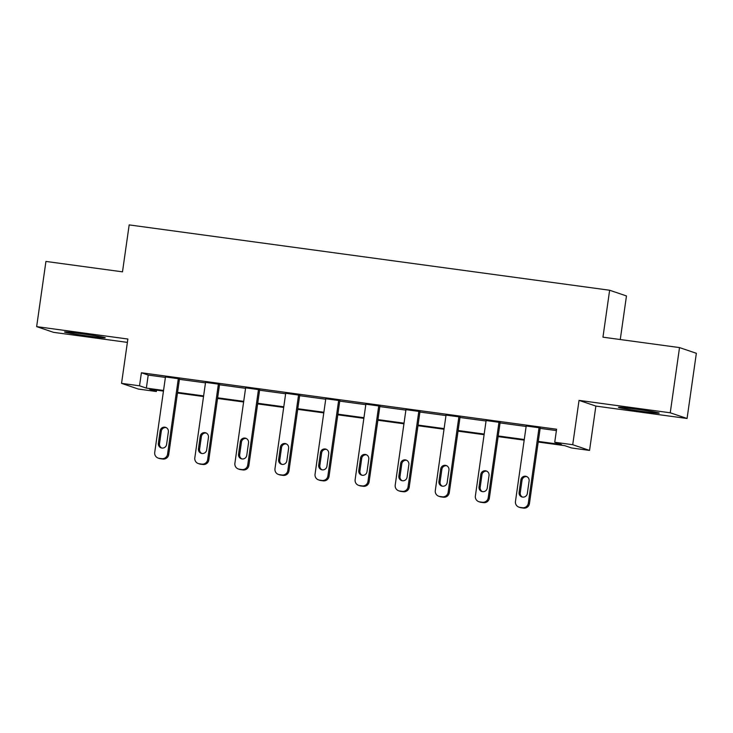 <?xml version="1.0" encoding="UTF-8"?>
<svg xmlns="http://www.w3.org/2000/svg" width="733" height="733" viewBox="0 0 733 733"><rect width="100%" height="100%" fill="white"/><g stroke="black" fill="none" stroke-linecap="round" stroke-linejoin="round"><path stroke-width="1.1" d="M88.436 336.099A20.561 0.706 -171.9 0 0 105.24 337.794A20.561 0.706 -171.9 0 0 81.345 333.689A20.561 0.706 -171.9 0 0 64.541 331.994A20.561 0.706 -171.9 0 0 88.436 336.099M642.383 411.424A20.561 0.706 -171.9 0 0 659.187 413.119A20.561 0.706 -171.9 0 0 635.282 409.023A20.561 0.706 -171.9 0 0 618.478 407.328A20.561 0.706 -171.9 0 0 642.383 411.424M156.56 390.148L156.367 391.514L138.381 389.067L121.55 383.359L139.536 385.805L146.362 388.114L163.541 390.46M620.265 339.535L626.468 295.949L609.636 290.241L129.173 224.903L122.493 271.842L45.932 261.434L36.65 326.625L53.482 332.333L127.386 342.384M609.636 290.241L602.957 337.18L679.518 347.589L696.35 353.297L687.068 418.488L670.246 412.789L579.033 400.383L572.72 444.711L589.552 450.419L571.566 447.973L564.74 445.655L538.205 442.045M579.033 400.383L595.865 406.082L687.068 418.488M595.865 406.082L589.552 450.419M679.518 347.589L670.246 412.789M538.297 441.413L561.56 444.583L554.734 442.265L556.594 429.226L141.396 372.767L148.213 375.076L165.401 377.422M179.42 379.327L205.478 382.864M219.497 384.77L245.564 388.316M259.583 390.222L285.641 393.768M299.66 395.673L325.727 399.219M339.745 401.125L365.804 404.671M379.822 406.577L405.89 410.123M419.908 412.028L445.966 415.574M459.985 417.48L486.052 421.017M500.071 422.923L526.129 426.469M540.148 428.374L556.402 430.583M540.212 427.898L526.202 425.992M500.135 422.455L486.116 420.54M460.049 417.004L446.04 415.098M419.972 411.552L405.954 409.646M379.896 406.1L365.877 404.195M339.81 400.649L325.791 398.743M299.733 395.197L285.714 393.291M259.647 389.745L245.628 387.839M219.57 384.294L205.552 382.388M179.484 378.851L165.466 376.945M121.55 383.359L127.863 339.031L36.65 326.625M141.396 372.767L139.536 385.805M554.734 442.265L572.72 444.711M163.459 391.092L149.541 389.196L156.367 391.514M524.187 440.139L498.119 436.602M484.101 434.696L458.043 431.151M444.024 429.245L417.957 425.699M403.947 423.793L377.88 420.247M363.861 418.341L337.794 414.796M323.784 412.89L297.717 409.344M283.698 407.438L257.631 403.892M243.622 401.986L217.554 398.45M203.536 396.544L177.468 392.998M177.56 392.366L203.627 395.902M217.646 397.808L243.704 401.354M257.723 403.26L283.79 406.806M297.809 408.712L323.867 412.258M337.886 414.163L363.953 417.709M377.971 419.615L404.03 423.161M418.048 425.067L444.116 428.613M458.134 430.518L484.192 434.055M498.211 435.961L524.278 439.507M148.213 375.076L146.362 388.114M539.076 427.513L528.31 503.195A5.268 5.186 -71.3 0 1 522.427 507.712L519.862 507.355A5.268 5.186 -71.3 0 1 515.464 501.445L526.23 425.772M518.909 507.135L520.045 507.52A5.268 5.186 108.7 0 0 520.998 507.74L523.564 508.097A5.268 5.186 108.7 0 0 529.446 503.58L540.248 427.678M527.329 493.492A4.215 4.151 108.7 0 1 521.869 496.928A4.215 4.151 108.7 0 1 519.111 492.374L520.888 479.858A4.215 4.151 108.7 0 1 526.358 476.423A4.215 4.151 108.7 0 1 529.116 480.976L527.329 493.492M522.455 497.075A4.215 4.151 108.7 0 1 520.247 492.759L522.033 480.243A4.215 4.151 108.7 0 1 526.908 476.652M498.999 422.061L488.224 497.744A5.268 5.186 -71.3 0 1 482.351 502.261L479.776 501.913A5.268 5.186 -71.3 0 1 475.378 495.994L486.153 420.321M478.823 501.684L479.968 502.068A5.268 5.186 108.7 0 0 480.912 502.297L483.487 502.646A5.268 5.186 108.7 0 0 489.36 498.128L500.163 422.226M487.253 488.041A4.215 4.151 108.7 0 1 481.783 491.476A4.215 4.151 108.7 0 1 479.025 486.923L480.811 474.407A4.215 4.151 108.7 0 1 486.272 470.971A4.215 4.151 108.7 0 1 489.03 475.525L487.253 488.041M482.369 491.623A4.215 4.151 108.7 0 1 480.17 487.308L481.947 474.792A4.215 4.151 108.7 0 1 486.831 471.2M458.913 416.619L448.147 492.292A5.268 5.186 -71.3 0 1 442.265 496.809L439.699 496.461A5.268 5.186 -71.3 0 1 435.301 490.542L446.067 414.869M438.746 496.232L439.882 496.617A5.268 5.186 108.7 0 0 440.835 496.846L443.401 497.194A5.268 5.186 108.7 0 0 449.283 492.677L460.086 416.775M447.167 482.589A4.215 4.151 108.7 0 1 441.706 486.025A4.215 4.151 108.7 0 1 438.948 481.471L440.725 468.955A4.215 4.151 108.7 0 1 446.195 465.519A4.215 4.151 108.7 0 1 448.953 470.073L447.167 482.589M442.292 486.171A4.215 4.151 108.7 0 1 440.084 481.856L441.871 469.34A4.215 4.151 108.7 0 1 446.745 465.757M418.836 411.167L408.061 486.84A5.268 5.186 -71.3 0 1 402.188 491.357L399.613 491.009A5.268 5.186 -71.3 0 1 395.215 485.09L405.99 409.417M398.66 490.78L399.806 491.174A5.268 5.186 108.7 0 0 400.749 491.394L403.324 491.742A5.268 5.186 108.7 0 0 409.206 487.225L420.009 411.323M407.09 477.137A4.215 4.151 108.7 0 1 401.62 480.573A4.215 4.151 108.7 0 1 398.871 476.019L400.649 463.503A4.215 4.151 108.7 0 1 406.109 460.067A4.215 4.151 108.7 0 1 408.867 464.621L407.09 477.137M402.206 480.72A4.215 4.151 108.7 0 1 400.007 476.404L401.785 463.888A4.215 4.151 108.7 0 1 406.668 460.306M378.75 405.716L367.984 481.389A5.268 5.186 -71.3 0 1 362.102 485.906L359.536 485.558A5.268 5.186 -71.3 0 1 355.139 479.639L365.904 403.965M358.584 485.338L359.72 485.722A5.268 5.186 108.7 0 0 360.673 485.942L363.238 486.291A5.268 5.186 108.7 0 0 369.12 481.773L379.923 405.871M367.004 471.685A4.215 4.151 108.7 0 1 361.543 475.121A4.215 4.151 108.7 0 1 358.785 470.568L360.563 458.052A4.215 4.151 108.7 0 1 366.033 454.616A4.215 4.151 108.7 0 1 368.791 459.17L367.004 471.685M362.129 475.277A4.215 4.151 108.7 0 1 359.921 470.952L361.708 458.437A4.215 4.151 108.7 0 1 366.582 454.854M338.673 400.264L327.898 475.937A5.268 5.186 -71.3 0 1 322.025 480.454L319.451 480.106A5.268 5.186 -71.3 0 1 315.053 474.196L325.828 398.514M318.507 479.886L319.643 480.271A5.268 5.186 108.7 0 0 320.587 480.491L323.161 480.839A5.268 5.186 108.7 0 0 329.044 476.322L339.846 400.42M326.927 466.234A4.215 4.151 108.7 0 1 321.457 469.67A4.215 4.151 108.7 0 1 318.708 465.116L320.486 452.6A4.215 4.151 108.7 0 1 325.947 449.164A4.215 4.151 108.7 0 1 328.705 453.718L326.927 466.234M322.044 469.826A4.215 4.151 108.7 0 1 319.845 465.501L321.622 452.985A4.215 4.151 108.7 0 1 326.506 449.402M298.588 394.812L287.822 470.485A5.268 5.186 -71.3 0 1 281.939 475.002L279.374 474.654A5.268 5.186 -71.3 0 1 274.976 468.744L285.742 393.062M278.421 474.434L279.557 474.819A5.268 5.186 108.7 0 0 280.51 475.039L283.075 475.387A5.268 5.186 108.7 0 0 288.958 470.879L299.76 394.968M286.841 460.791A4.215 4.151 108.7 0 1 281.38 464.218A4.215 4.151 108.7 0 1 278.622 459.673L280.4 447.148A4.215 4.151 108.7 0 1 285.87 443.722A4.215 4.151 108.7 0 1 288.628 448.266L286.841 460.791M281.967 464.374A4.215 4.151 108.7 0 1 279.759 460.058L281.545 447.533A4.215 4.151 108.7 0 1 286.42 443.951M258.511 389.36L247.736 465.043A5.268 5.186 -71.3 0 1 241.863 469.56L239.288 469.202A5.268 5.186 -71.3 0 1 234.89 463.293L245.665 387.62M238.344 468.983L239.48 469.367A5.268 5.186 108.7 0 0 240.424 469.587L242.999 469.945A5.268 5.186 108.7 0 0 248.881 465.428L259.684 389.525M246.764 455.34A4.215 4.151 108.7 0 1 241.304 458.776A4.215 4.151 108.7 0 1 238.546 454.222L240.323 441.706A4.215 4.151 108.7 0 1 245.784 438.27A4.215 4.151 108.7 0 1 248.542 442.824L246.764 455.34M241.881 458.922A4.215 4.151 108.7 0 1 239.682 454.607L241.459 442.091A4.215 4.151 108.7 0 1 246.343 438.499M218.425 383.909L207.659 459.591A5.268 5.186 -71.3 0 1 201.777 464.108L199.211 463.76A5.268 5.186 -71.3 0 1 194.813 457.841L205.579 382.168M198.258 463.531L199.394 463.916A5.268 5.186 108.7 0 0 200.347 464.145L202.913 464.493A5.268 5.186 108.7 0 0 208.795 459.976L219.598 384.074M206.679 449.888A4.215 4.151 108.7 0 1 201.218 453.324A4.215 4.151 108.7 0 1 198.46 448.77L200.246 436.254A4.215 4.151 108.7 0 1 205.707 432.818A4.215 4.151 108.7 0 1 208.465 437.372L206.679 449.888M201.804 453.47A4.215 4.151 108.7 0 1 199.596 449.155L201.383 436.639A4.215 4.151 108.7 0 1 206.257 433.047M178.348 378.466L167.573 454.139A5.268 5.186 -71.3 0 1 161.7 458.656L159.125 458.308A5.268 5.186 -71.3 0 1 154.727 452.389L165.502 376.716M158.181 458.079L159.318 458.464A5.268 5.186 108.7 0 0 160.261 458.693L162.836 459.041A5.268 5.186 108.7 0 0 168.718 454.524L179.521 378.622M166.602 444.436A4.215 4.151 108.7 0 1 161.141 447.872A4.215 4.151 108.7 0 1 158.383 443.318L160.161 430.802A4.215 4.151 108.7 0 1 165.621 427.366A4.215 4.151 108.7 0 1 168.379 431.92L166.602 444.436M161.718 448.019A4.215 4.151 108.7 0 1 159.519 443.703L161.297 431.187A4.215 4.151 108.7 0 1 166.18 427.605M529.446 503.58L528.31 503.195M523.564 508.097L522.427 507.712M520.998 507.74L519.862 507.355M519.111 492.374L520.247 492.759M520.888 479.858L522.033 480.243M489.36 498.128L488.224 497.744M483.487 502.646L482.351 502.261M480.912 502.297L479.776 501.913M479.025 486.923L480.17 487.308M480.811 474.407L481.947 474.792M449.283 492.677L448.147 492.292M443.401 497.194L442.265 496.809M440.835 496.846L439.699 496.461M438.948 481.471L440.084 481.856M440.725 468.955L441.871 469.34M409.206 487.225L408.061 486.84M403.324 491.742L402.188 491.357M400.749 491.394L399.613 491.009M398.871 476.019L400.007 476.404M400.649 463.503L401.785 463.888M369.12 481.773L367.984 481.389M363.238 486.291L362.102 485.906M360.673 485.942L359.536 485.558M358.785 470.568L359.921 470.952M360.563 458.052L361.708 458.437M329.044 476.322L327.898 475.937M323.161 480.839L322.025 480.454M320.587 480.491L319.451 480.106M318.708 465.116L319.845 465.501M320.486 452.6L321.622 452.985M288.958 470.879L287.822 470.485M283.075 475.387L281.939 475.002M280.51 475.039L279.374 474.654M278.622 459.673L279.759 460.058M280.4 447.148L281.545 447.533M248.881 465.428L247.736 465.043M242.999 469.945L241.863 469.56M240.424 469.587L239.288 469.202M238.546 454.222L239.682 454.607M240.323 441.706L241.459 442.091M208.795 459.976L207.659 459.591M202.913 464.493L201.777 464.108M200.347 464.145L199.211 463.76M198.46 448.77L199.596 449.155M200.246 436.254L201.383 436.639M168.718 454.524L167.573 454.139M162.836 459.041L161.7 458.656M160.261 458.693L159.125 458.308M158.383 443.318L159.519 443.703M160.161 430.802L161.297 431.187"/></g></svg>
